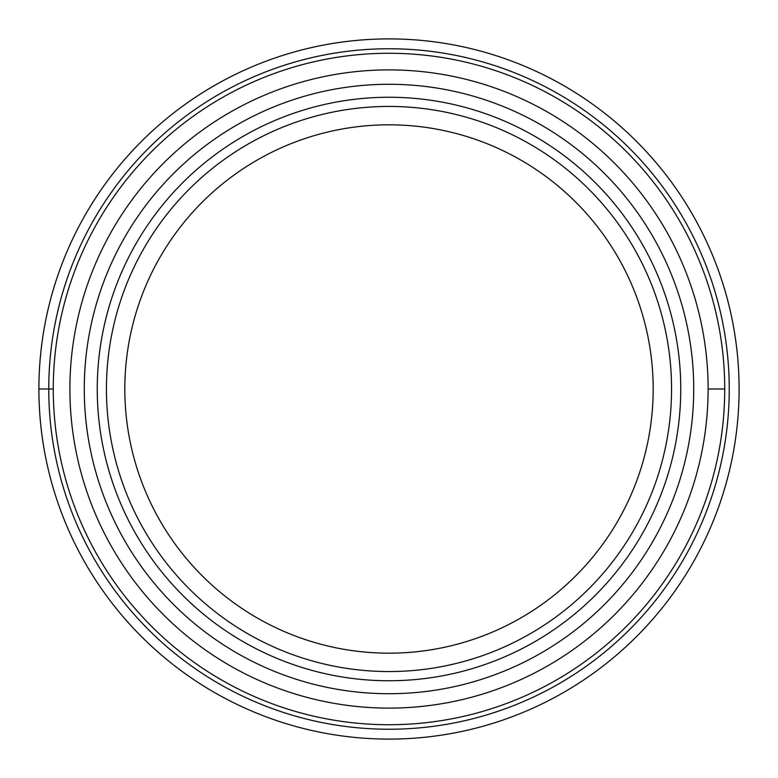 <?xml version="1.0" encoding="UTF-8"?>
<svg xmlns="http://www.w3.org/2000/svg" width="778" height="778" viewBox="0 0 778 778"><rect width="100%" height="100%" fill="white"/><g stroke="black" fill="none" stroke-linecap="round" stroke-linejoin="round"><path stroke-width="1.17" d="M739.1 389A350.1 350.1 0 0 1 389 739.1A350.1 350.1 0 0 1 38.9 389A350.1 350.1 0 0 1 389 38.9A350.1 350.1 0 0 1 739.1 389A350.1 350.1 0 0 1 389 739.1A350.1 350.1 0 0 1 38.9 389A350.1 350.1 0 0 0 389 739.1A350.1 350.1 0 0 0 739.1 389A350.1 350.1 0 0 0 389 38.9A350.1 350.1 0 0 0 38.9 389L48.761 389A340.239 340.239 0 0 0 389 729.239A340.239 340.239 0 0 0 729.239 389A340.239 340.239 0 0 0 389 48.761A340.239 340.239 0 0 0 48.761 389L53.274 389A335.726 335.726 0 0 0 389 724.726A335.726 335.726 0 0 0 724.726 389A335.726 335.726 0 0 0 389 53.274A335.726 335.726 0 0 0 53.274 389A335.726 335.726 0 0 0 389 724.726A335.726 335.726 0 0 0 724.726 389A335.726 335.726 0 0 0 389 53.274A335.726 335.726 0 0 0 53.274 389M97.25 389A291.75 291.75 0 0 0 389 680.75A291.75 291.75 0 0 0 680.75 389A291.75 291.75 0 0 0 389 97.25A291.75 291.75 0 0 0 97.25 389M106.44 389A282.56 282.56 0 0 0 389 671.56A282.56 282.56 0 0 0 671.56 389A282.56 282.56 0 0 0 389 106.44A282.56 282.56 0 0 0 106.44 389M389 124.82A264.18 264.18 0 0 1 653.18 389A264.18 264.18 0 0 1 389 653.18A264.18 264.18 0 0 1 124.82 389A264.18 264.18 0 0 1 389 124.82M708.106 389A319.106 319.106 0 0 1 389 708.106A319.106 319.106 0 0 1 69.894 389A319.106 319.106 0 0 1 389 69.894A319.106 319.106 0 0 1 708.106 389L724.726 389M84.277 388.728A304.723 304.723 0 0 0 388.864 693.723A304.723 304.723 0 0 0 693.723 389A304.723 304.723 0 0 0 389.136 84.277A304.723 304.723 0 0 0 84.277 388.728"/></g></svg>
